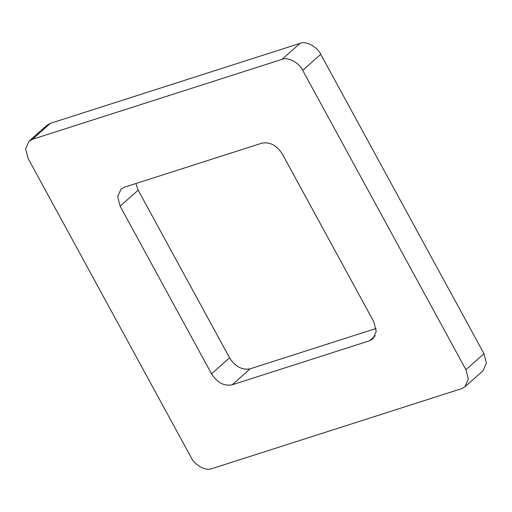 <?xml version="1.0" encoding="UTF-8"?>
<svg xmlns="http://www.w3.org/2000/svg" width="512" height="512" viewBox="0 0 512 512"><rect width="100%" height="100%" fill="white"/><g stroke="black" fill="none" stroke-linecap="round" stroke-linejoin="round"><path stroke-width="0.77" d="M232.166 384.794C224.102 386.336 217.216 382.682 211.52 373.824L120.115 206.17L117.702 196.563L121.037 189.12L124.435 187.2L261.773 143.2C269.837 141.658 276.723 145.318 282.419 154.17L373.824 321.824L376.237 331.437L372.902 338.88L369.504 340.794L232.166 384.794L250.227 368.794C242.163 370.336 235.277 366.682 229.581 357.83L138.176 190.176L135.904 183.526M376.096 328.474L250.227 368.794M28.947 141.254L47.008 125.254L50.406 123.341L300.102 43.347C305.92 40.698 317.274 46.726 320.749 54.31L483.981 353.696L486.4 363.066L483.053 370.746L464.992 386.746L461.594 388.659L211.898 468.653C206.08 471.302 194.726 465.274 191.251 457.69L28.019 158.304L25.6 148.934L28.947 141.254L32.346 139.334L282.042 59.341C287.853 56.691 299.206 62.726 302.688 70.31L465.92 369.69L468.339 379.059L464.992 386.746M211.52 373.824L229.581 357.83M120.115 206.17L138.176 190.176M369.504 340.794L375.213 335.738M465.92 369.69L483.981 353.696M302.688 70.31L320.749 54.31M282.042 59.341L300.102 43.347M32.346 139.334L50.406 123.341"/></g></svg>

